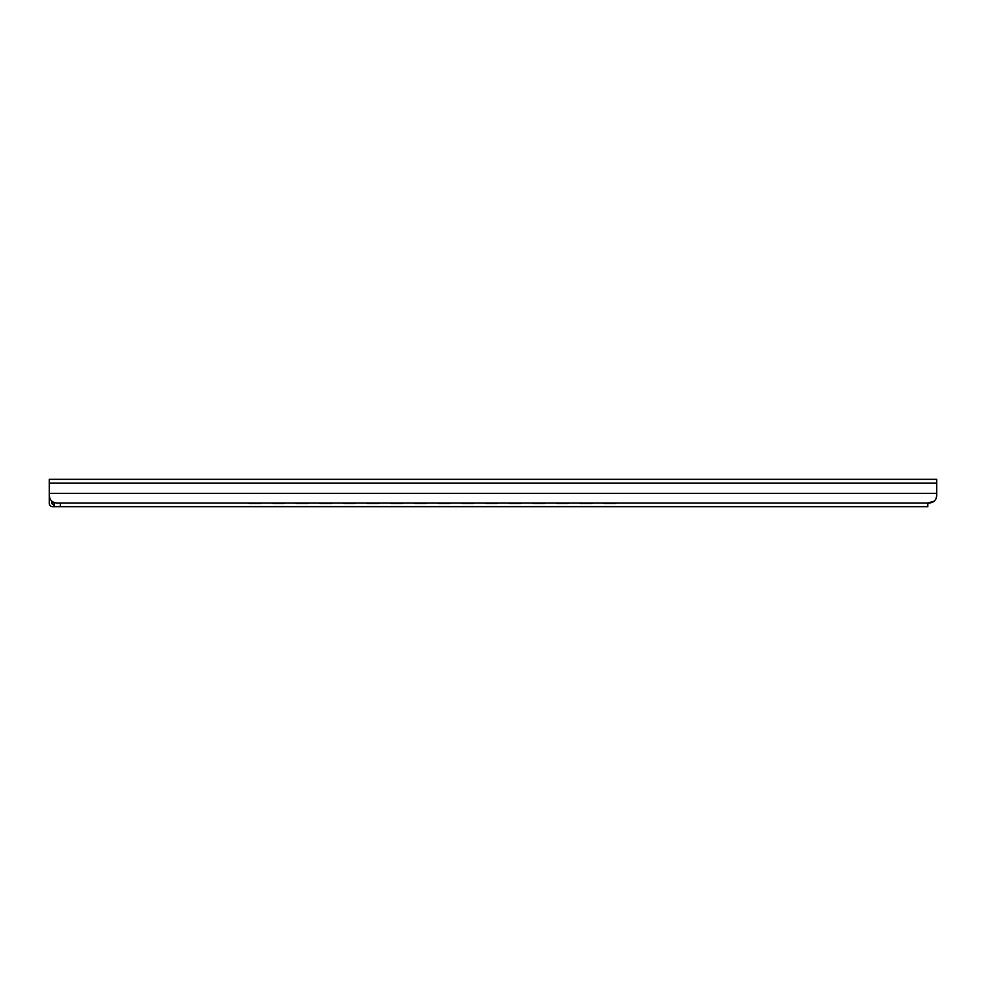 <?xml version="1.0" encoding="UTF-8"?>
<svg xmlns="http://www.w3.org/2000/svg" width="986" height="986" viewBox="0 0 986 986"><rect width="100%" height="100%" fill="white"/><g stroke="black" fill="none" stroke-linecap="round" stroke-linejoin="round"><path stroke-width="1.48" d="M936.7 495.588L936.7 479.319L49.3 479.319L49.3 495.588C49.768 500.136 52.233 502.601 56.695 502.983L929.305 502.983C933.767 502.601 936.232 500.136 936.7 495.588L936.7 494.59M826.502 479.332L813.216 479.332M60.392 502.983L60.392 506.681L927.826 506.681L927.826 502.983L934.05 501.258L935.27 499.951M935.813 499.113L936.355 497.794M54.477 503.353L54.477 506.681L52.628 506.681A3.328 3.328 0 0 1 49.3 503.353L49.3 498.793M616.558 502.983A3.697 3.685 180 0 1 614.944 503.353L614.944 503.415A3.697 3.685 0 0 0 616.681 502.983M602.853 502.983A3.697 3.685 0 0 0 604.591 503.415L614.944 503.415M604.591 503.415L614.944 503.353M604.591 503.353A3.697 3.685 180 0 1 602.976 502.983M592.894 502.983A3.697 3.685 180 0 1 591.28 503.353L591.28 503.415A3.697 3.685 0 0 0 593.017 502.983M579.189 502.983A3.697 3.685 0 0 0 580.927 503.415L591.28 503.415M580.927 503.415L591.28 503.353M580.927 503.353A3.697 3.685 180 0 1 579.312 502.983M569.23 502.983A3.697 3.685 180 0 1 567.616 503.353L567.616 503.415A3.697 3.685 0 0 0 569.353 502.983M555.525 502.983A3.697 3.685 0 0 0 557.263 503.415L567.616 503.415M557.263 503.415L567.616 503.353M557.263 503.353A3.697 3.685 180 0 1 555.648 502.983M545.566 502.983A3.697 3.685 180 0 1 543.952 503.353L543.952 503.415A3.697 3.685 0 0 0 545.689 502.983M531.861 502.983A3.697 3.685 0 0 0 533.599 503.415L543.952 503.415M533.599 503.415L543.952 503.353M533.599 503.353A3.697 3.685 180 0 1 531.984 502.983M521.902 502.983A3.697 3.685 180 0 1 520.288 503.353L520.288 503.415A3.697 3.685 0 0 0 522.025 502.983M508.197 502.983A3.697 3.685 0 0 0 509.935 503.415L520.288 503.415M509.935 503.415L520.288 503.353M509.935 503.353A3.697 3.685 180 0 1 508.32 502.983M498.238 502.983A3.697 3.685 180 0 1 496.624 503.353L496.624 503.415A3.697 3.685 0 0 0 498.361 502.983M484.533 502.983A3.697 3.685 0 0 0 486.271 503.415L496.624 503.415M486.271 503.415L496.624 503.353M486.271 503.353A3.697 3.685 180 0 1 484.656 502.983M474.574 502.983A3.697 3.685 180 0 1 472.96 503.353L472.96 503.415A3.697 3.685 0 0 0 474.697 502.983M460.869 502.983A3.697 3.685 0 0 0 462.607 503.415L472.96 503.415M462.607 503.415L472.96 503.353M462.607 503.353A3.697 3.685 180 0 1 460.992 502.983M450.91 502.983A3.697 3.685 180 0 1 449.296 503.353L449.296 503.415A3.697 3.685 0 0 0 451.033 502.983M437.205 502.983A3.697 3.685 0 0 0 438.943 503.415L449.296 503.415M438.943 503.415L449.296 503.353M438.943 503.353A3.697 3.685 180 0 1 437.328 502.983M427.246 502.983A3.697 3.685 180 0 1 425.632 503.353L425.632 503.415A3.697 3.685 0 0 0 427.369 502.983M413.541 502.983A3.697 3.685 0 0 0 415.279 503.415L425.632 503.415M415.279 503.415L425.632 503.353M415.279 503.353A3.697 3.685 180 0 1 413.664 502.983M403.582 502.983A3.697 3.685 180 0 1 401.968 503.353L401.968 503.415A3.697 3.685 0 0 0 403.705 502.983M389.877 502.983A3.697 3.685 0 0 0 391.615 503.415L401.968 503.415M391.615 503.415L401.968 503.353M391.615 503.353A3.697 3.685 180 0 1 390 502.983M379.918 502.983A3.697 3.685 180 0 1 378.304 503.353L378.304 503.415A3.697 3.685 0 0 0 380.041 502.983M366.213 502.983A3.697 3.685 0 0 0 367.951 503.415L378.304 503.415M367.951 503.415L378.304 503.353M367.951 503.353A3.697 3.685 180 0 1 366.336 502.983M356.254 502.983A3.697 3.685 180 0 1 354.64 503.353L354.64 503.415A3.697 3.685 0 0 0 356.377 502.983M342.549 502.983A3.697 3.685 0 0 0 344.287 503.415L354.64 503.415M344.287 503.415L354.64 503.353M344.287 503.353A3.697 3.685 180 0 1 342.672 502.983M332.59 502.983A3.697 3.685 180 0 1 330.976 503.353L330.976 503.415A3.697 3.685 0 0 0 332.713 502.983M318.885 502.983A3.697 3.685 0 0 0 320.623 503.415L330.976 503.415M320.623 503.415L330.976 503.353M320.623 503.353A3.697 3.685 180 0 1 319.008 502.983M308.926 502.983A3.697 3.685 180 0 1 307.312 503.353L307.312 503.415A3.697 3.685 0 0 0 309.049 502.983M295.221 502.983A3.697 3.685 0 0 0 296.959 503.415L307.312 503.415M296.959 503.415L307.312 503.353M296.959 503.353A3.697 3.685 180 0 1 295.344 502.983M285.262 502.983A3.697 3.685 180 0 1 283.648 503.353L283.648 503.415A3.697 3.685 0 0 0 285.385 502.983M271.557 502.983A3.697 3.685 0 0 0 273.295 503.415L283.648 503.415M273.295 503.415L273.295 503.353A3.697 3.685 180 0 1 271.68 502.983M261.598 502.983A3.697 3.685 180 0 1 259.984 503.353L259.984 503.415A3.697 3.685 0 0 0 261.721 502.983M247.893 502.983A3.697 3.685 0 0 0 249.631 503.415L259.984 503.353M249.631 503.415L259.984 503.415M249.631 503.353A3.697 3.685 180 0 1 248.016 502.983M273.295 503.353L283.648 503.353M67.787 502.983L809.506 502.983M60.392 506.681L54.477 506.681M53.244 506.681L52.628 506.681M52.628 504.092L51.888 501.208L51.888 503.353A0.739 0.739 0 0 0 52.628 504.092L54.477 504.092M49.3 479.319L49.3 494.59M49.3 493.74L49.3 495.588M49.3 494.257L49.3 503.575L49.3 493.333L49.3 503.119L49.3 493.333L49.3 502.983L49.3 493.333L936.7 493.333M49.3 493.333L49.3 503.353M49.3 483.165L936.7 483.165M54.033 504.092L54.033 506.681"/></g></svg>
